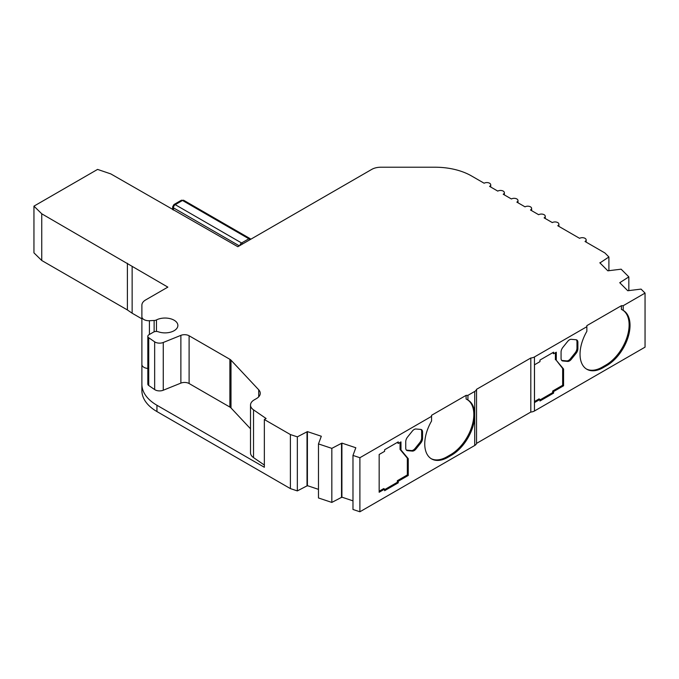 <?xml version="1.0" encoding="UTF-8"?>
<svg xmlns="http://www.w3.org/2000/svg" width="679" height="679" viewBox="0 0 679 679"><rect width="100%" height="100%" fill="white"/><g stroke="black" fill="none" stroke-linecap="round" stroke-linejoin="round"><path stroke-width="1.02" d="M623.212 305.703L623.212 310.362L621.395 309.369L621.395 305.703L623.212 305.703L645.05 293.09L641.052 289.101L627.769 290.739L619.74 282.71L628.839 276.888L621.132 269.181L607.849 270.819L599.812 262.79L600.482 262.561L600.482 263.46M623.212 310.362A32.779 18.927 -60 0 1 623.237 310.379A32.779 18.927 -60 0 1 630.027 325.385A32.779 18.927 -60 0 1 606.848 365.531L603.215 367.628A32.779 18.927 -60 0 1 586.826 369.249A32.779 18.927 -60 0 1 586.851 331.352L586.851 325.64L621.395 305.703M586.376 368.977A32.779 18.927 120 0 0 602.307 367.101L605.94 365.005A32.779 18.927 120 0 0 629.119 324.859A32.779 18.927 120 0 0 622.643 310.04M414.156 429.484A5.143 2.971 120 0 0 412.331 431.097L407.561 437.03A5.143 2.971 120 0 0 405.745 441.715L405.745 448.081A5.143 2.971 120 0 0 406.814 450.432A5.143 2.971 120 0 0 407.561 450.669L412.331 451.094A5.143 2.971 120 0 0 415.972 448.997L420.742 443.056A5.143 2.971 120 0 0 422.559 438.371L422.559 432.014A5.143 2.971 120 0 0 421.498 429.654A5.143 2.971 120 0 0 420.742 429.425L415.972 429.001A5.143 2.971 120 0 0 414.156 429.484M149.422 334.467L149.422 320.717A6.934 4.006 180 0 1 143.914 319.554A6.934 4.006 180 0 1 141.886 316.728L141.886 364.479A6.934 4.006 0 0 0 143.914 367.314A6.934 4.006 0 0 0 147.827 368.442M154.659 389.576A6.425 3.709 0 0 0 155.033 389.822A6.425 3.709 0 0 0 163.266 390.23L163.266 342.479A6.425 3.709 180 0 1 155.033 342.063A6.425 3.709 180 0 1 154.659 341.826L154.659 389.576L148.726 385.502L148.726 337.743A3.853 2.224 180 0 1 147.827 336.309A3.853 2.224 180 0 1 148.956 334.739L153.522 332.099A3.853 2.224 180 0 1 158.275 331.776A12.859 7.418 180 0 0 171.286 331.946A12.859 7.418 180 0 0 177.873 325.462A12.859 7.418 180 0 0 170.285 318.689A12.859 7.418 180 0 0 156.476 319.919A3.853 2.224 180 0 1 154.133 320.48L154.133 331.81M141.886 316.728L141.886 305.185A12.859 7.418 180 0 1 145.645 299.94L167.849 287.124L41.742 213.792L33.95 206.144L97.572 169.41L110.821 173.909L237.837 246.715L371.752 169.394A12.859 7.418 180 0 1 380.843 167.221L435.112 167.221A51.417 29.689 0 0 1 471.472 175.92L484.135 183.228A3.853 2.224 180 0 1 488.337 182.744A3.853 2.224 180 0 1 490.722 184.807A3.853 2.224 180 0 1 489.584 186.377L497.766 191.105A3.853 2.224 180 0 1 501.968 190.621A3.853 2.224 180 0 1 504.353 192.675A3.853 2.224 180 0 1 503.224 194.253L511.406 198.972A3.853 2.224 180 0 1 515.607 198.489A3.853 2.224 180 0 1 517.984 200.551A3.853 2.224 180 0 1 516.855 202.121L525.037 206.849A3.853 2.224 180 0 1 529.238 206.365A3.853 2.224 180 0 1 531.623 208.419A3.853 2.224 180 0 1 530.494 209.998L538.668 214.717A3.853 2.224 180 0 1 542.877 214.233A3.853 2.224 180 0 1 545.254 216.287A3.853 2.224 180 0 1 544.125 217.866L552.307 222.585A3.853 2.224 180 0 1 556.508 222.109A3.853 2.224 180 0 1 558.885 224.163A3.853 2.224 180 0 1 557.756 225.734L579.577 238.329A3.853 2.224 180 0 1 583.779 237.845A3.853 2.224 180 0 1 586.155 239.908A3.853 2.224 180 0 1 585.026 241.478L604.921 252.97L608.902 256.976L600.482 262.561M149.422 320.717L154.133 320.48M148.726 337.743L154.659 341.826M163.266 342.479L180.877 335.358A6.425 3.709 180 0 1 189.11 335.774L229.884 359.31A6.425 3.709 180 0 1 230.996 360.176L258.707 389.788A12.859 7.418 180 0 1 260.252 393.311A12.859 7.418 180 0 1 256.484 398.565L254.286 399.838A12.859 7.418 180 0 0 250.517 405.083A12.859 7.418 180 0 0 253.53 409.853L266.109 418.51L264.352 419.52L290.4 434.56L297.334 436.852L307.409 431.606L307.409 485.663L318.476 489.355M331.827 448.369L341.91 443.107L341.91 497.164L331.827 502.418L331.827 448.369L318.476 443.913L321.311 436.249L307.409 431.606M431.564 419.953L431.564 421.005A32.779 18.927 120 0 0 431.538 458.902A32.779 18.927 120 0 0 447.928 457.281L451.56 455.185A32.779 18.927 120 0 0 474.714 416.354L474.714 445.492L359.895 511.779L352.978 509.471L352.978 455.422L355.821 447.75L341.91 443.107M352.978 455.422L359.895 457.722L431.564 416.346L431.564 415.302L466.108 395.356L467.924 395.356L474.714 391.435L474.714 416.354M586.851 326.692L534.449 356.95A6.425 3.709 180 0 1 530.808 358.003L476.531 389.339A6.425 3.709 180 0 1 474.714 391.435M561.066 352.045A5.143 2.971 -60 0 1 562.883 347.359L567.652 341.427A5.143 2.971 -60 0 1 571.294 339.322L576.064 339.746A5.143 2.971 -60 0 1 576.819 339.984A5.143 2.971 -60 0 1 577.88 342.335L577.88 348.7A5.143 2.971 -60 0 1 576.064 353.386L571.294 359.318A5.143 2.971 -60 0 1 567.652 361.423L562.883 360.99A5.143 2.971 -60 0 1 562.136 360.761A5.143 2.971 -60 0 1 561.066 358.41L561.066 352.045M553.597 393.124L539.966 401L539.966 399.422L534.492 402.579L534.492 364.801L539.966 361.635L539.966 360.065L553.597 352.189L553.597 353.767L556.296 352.206L556.296 360.294L563.57 369.003L563.57 385.791L553.597 391.554L553.597 393.124L552.689 392.598L552.689 391.028L553.597 391.554M476.531 389.339L476.531 443.395L530.808 412.051A6.425 3.709 0 0 0 534.449 410.999L645.05 347.147L645.05 293.09M530.808 412.051L530.808 358.003M466.108 395.356L466.108 399.023L467.924 400.016L467.924 395.356M431.089 458.631A32.779 18.927 120 0 0 447.02 456.755L450.652 454.658A32.779 18.927 120 0 0 471.981 426.056A32.779 18.927 120 0 0 467.347 399.693M431.564 421.005L431.564 416.346M398.25 443.455L398.25 441.885L384.611 449.753L384.611 451.331L379.162 454.48L379.162 492.258L384.611 489.109L384.611 490.688L398.25 482.811L398.25 481.241L408.249 475.47L408.249 458.673L400.975 449.965L400.975 441.885L398.25 443.455L397.334 442.411M359.895 511.779L359.895 457.722M290.4 434.56L290.4 488.608L156.942 411.559L156.942 405.261L264.352 467.279L264.352 419.52M250.517 428.797L230.996 407.926A6.425 3.709 0 0 0 229.884 407.069L189.11 383.533A6.425 3.709 0 0 0 180.877 383.117L163.266 390.23M132.142 266.507L132.142 313.214L141.886 318.841M41.742 213.792L41.742 260.498L127.397 309.947L127.397 263.248M41.742 260.498L33.95 252.851L33.95 206.144M474.714 445.492A6.425 3.709 0 0 0 476.531 443.395M341.91 497.164L352.978 500.856M331.827 502.418L318.476 497.97L318.476 443.913M307.409 485.663L297.334 490.909L290.4 488.608M141.886 364.479L141.886 390.569A51.417 29.689 0 0 0 156.942 411.559M608.902 256.976L608.902 270.548M561.72 360.43A5.143 2.971 120 0 0 561.974 360.473L566.744 360.897A5.143 2.971 120 0 0 570.385 358.792L575.155 352.859A5.143 2.971 120 0 0 576.972 348.174L576.972 341.809A5.143 2.971 120 0 0 576.318 339.789M539.966 399.422L539.05 398.896L534.492 401.535M539.966 399.948L552.689 392.598M563.57 385.791L562.653 385.273L562.653 368.476L563.57 369.003M552.689 391.028L562.653 385.273M562.653 368.476L556.296 360.294M555.388 359.768L555.388 352.732M552.689 352.715L553.597 353.767M467.924 400.016A32.779 18.927 -60 0 1 467.95 400.033A32.779 18.927 -60 0 1 474.714 413.757M408.249 475.47L407.332 474.944L407.332 458.147L400.067 449.439L400.067 442.411M400.067 449.439L400.975 449.965M407.332 458.147L408.249 458.673M398.25 482.811L397.334 482.294L397.334 480.715L407.332 474.944M397.334 480.715L398.25 481.241M384.611 489.635L397.334 482.294M384.611 489.109L383.703 488.591L379.162 491.214M406.398 450.101A5.143 2.971 120 0 0 406.653 450.143L411.423 450.567A5.143 2.971 120 0 0 415.064 448.471L419.834 442.53A5.143 2.971 120 0 0 421.651 437.845L421.651 431.488A5.143 2.971 120 0 0 420.997 429.468M297.334 436.852L297.334 490.909M141.886 384.272A51.417 29.689 0 0 0 156.942 405.261M264.352 465.056L253.53 457.604L253.53 409.853M250.517 405.083L250.517 452.834A12.859 7.418 0 0 0 253.53 457.604M147.827 336.309L147.827 384.068A3.853 2.224 0 0 0 148.726 385.502M127.397 309.947L132.142 313.214M307.018 431.997L307.018 486.045M620.411 283.381L620.411 282.481M341.52 497.554L341.52 443.497M628.839 290.468L628.839 276.888M534.449 356.95L534.449 410.999M230.996 407.926L230.996 360.176M258.707 389.788L258.707 396.842M189.11 383.533L189.11 335.774M229.884 359.31L229.884 407.069M156.476 331.454L156.476 319.919M561.974 360.473L562.883 360.99M566.744 360.897L567.652 361.423M570.385 358.792L571.294 359.318M575.155 352.859L576.064 353.386M576.972 348.174L577.88 348.7M576.972 341.809L577.88 342.335M602.307 367.101L603.215 367.628M605.94 365.005L606.848 365.531M447.928 457.281L447.02 456.755M450.652 454.658L451.56 455.185M422.559 432.014L421.651 431.488M422.559 438.371L421.651 437.845M420.742 443.056L419.834 442.53M415.972 448.997L415.064 448.471M412.331 451.094L411.423 450.567M407.561 450.669L406.653 450.143M180.877 383.117L180.877 335.358M239.314 245.857L173.417 207.816L173.417 210.049M249.897 239.755A2.572 1.485 -120 0 0 248.862 238.779A2.572 1.485 -60 0 1 250.144 238.652L183.788 200.339A2.572 1.485 120 0 0 182.507 200.466L175.233 204.668A2.572 1.485 120 0 0 173.417 207.816A2.572 1.485 180 0 1 172.661 206.764L172.661 209.616M239.823 245.56A2.572 1.485 -60 0 1 241.588 242.972L248.862 238.779L182.507 200.466A2.572 1.485 -120 0 0 181.217 200.339L183.788 200.339M172.661 206.764L173.951 204.54A2.572 1.485 -120 0 1 175.233 204.668L241.588 242.972A2.572 1.485 60 0 1 242.624 243.948M586.155 242.131L586.155 239.908M558.885 226.387L558.885 224.163M490.722 187.031L490.722 184.807M545.254 218.519L545.254 216.287M250.823 239.22L250.144 238.652M504.353 194.907L504.353 192.675M531.623 210.643L531.623 208.419M173.951 204.54L181.217 200.339M517.984 202.775L517.984 200.551"/></g></svg>
